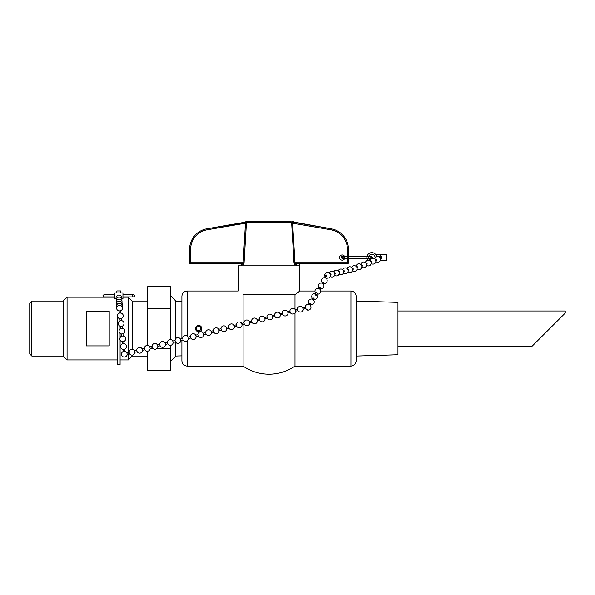 <?xml version="1.0" encoding="UTF-8"?>
<svg xmlns="http://www.w3.org/2000/svg" width="595" height="595" viewBox="0 0 595 595"><rect width="100%" height="100%" fill="white"/><g stroke="black" fill="none" stroke-linecap="round" stroke-linejoin="round"><path stroke-width="0.89" d="M344.825 257.575A2.618 2.618 0 0 1 340.898 259.844A2.618 2.618 0 0 1 340.898 255.307A2.618 2.618 0 0 1 344.825 257.575M293.967 262.454L291.647 222.716A1.049 0.937 -90 0 0 290.702 221.727L247.334 221.727A1.049 0.937 90 0 0 246.397 222.716L291.647 222.716L292.718 221.995C294.83 222.195 294.83 222.195 292.718 221.995A1.049 0.997 90 0 0 292.048 221.727C293.93 221.727 293.93 221.727 292.048 221.727C293.93 221.727 293.93 221.727 292.048 221.727L331.125 228.792L293.201 222.24A1.049 0.974 99.8 0 1 292.718 221.995M241.659 263.786L242.15 263.786A1.049 0.989 -90 0 1 243.139 264.887L244.054 262.797L246.397 223.251L245.78 222.225A1.049 0.759 -25.1 0 1 245.363 222.433L206.919 228.792L244.843 222.24C242.485 222.649 242.485 222.649 244.843 222.24A1.049 0.974 -99.8 0 0 245.326 221.995C243.214 222.195 243.214 222.195 245.326 221.995C243.214 222.195 243.214 222.195 245.326 221.995L245.78 222.225L245.326 221.995A1.049 0.997 -90 0 1 245.988 221.727C244.106 221.727 244.106 221.727 245.988 221.727L247.334 221.727M253.336 221.727L290.702 221.727M293.982 262.797L294.904 264.887A1.049 0.989 90 0 1 295.886 263.786L294.942 262.737L293.982 262.797L291.647 223.251L292.584 223.192L293.201 222.24C295.551 222.649 295.551 222.649 293.201 222.24C295.551 222.649 295.551 222.649 293.201 222.24M294.904 264.887L296.444 264.887L297.485 263.786L296.384 263.786M241.548 265.839L241.6 264.805M245.363 222.433L245.46 223.192L246.397 223.251L244.076 262.454M295.886 263.786L347.435 263.786A1.049 1.049 0 0 0 348.477 262.737L348.477 249.394A20.907 20.907 0 0 0 331.125 228.792L330.946 229.819A19.866 19.866 0 0 1 347.435 249.394L347.435 262.737L347.435 249.394L348.477 249.394M348.477 262.737L347.435 262.737L347.435 263.786L311.721 263.786M226.323 263.786L190.608 263.786L242.15 263.786L243.102 262.737L190.608 262.737L190.608 249.394A19.866 19.866 0 0 1 207.09 229.819L245.46 223.192L243.102 262.737L244.054 262.797M242.15 263.786L240.559 263.786L241.6 264.887L243.139 264.887M189.567 262.737A1.049 1.049 0 0 0 190.608 263.786L190.608 262.737L189.567 262.737L189.567 249.394A20.907 20.907 0 0 1 206.919 228.792L207.09 229.819M356.152 360.875L356.152 296.258C355.84 293.082 354.099 291.342 350.924 291.029L350.924 366.096C354.099 365.791 355.84 364.043 356.152 360.875M314.948 291.029L299.761 291.029L294.971 294.845L243.072 294.845C236.736 289.825 236.736 289.825 243.072 294.845L243.072 323.078M187.12 340.965L187.12 366.096L243.072 366.096A45.629 45.629 0 0 0 294.971 366.096L294.971 313M294.971 309.296L294.971 294.845M294.971 366.096L350.924 366.096M187.12 336.101L187.12 291.029C183.944 291.342 182.196 293.082 181.892 296.258L181.892 338.711M181.892 340.243L181.892 360.875C182.196 364.043 183.944 365.791 187.12 366.096M243.072 366.096L243.072 324.61M296.831 265.839L296.831 264.016M299.761 291.029L299.761 263.786M299.761 265.839L238.283 265.839L238.283 291.029L187.12 291.029M170.601 345.308L170.601 370.387L147.597 370.387L147.597 351.184M147.597 345.45L147.597 286.745L170.601 286.745L170.601 339.589M147.597 308.322L170.601 308.322M170.601 348.811L156.455 348.811M153.428 348.811L150.126 348.811M181.892 355.855L175.823 356.041L175.823 342.475M175.823 338.51L175.823 301.092L170.601 295.864M356.152 356.063L397.973 354.754L397.973 302.379L356.152 301.07M201.757 328.566A3.139 3.139 0 0 0 197.049 325.852A3.139 3.139 0 0 0 197.049 331.281A3.139 3.139 0 0 0 201.757 328.566M200.708 328.566A2.09 2.09 0 0 1 197.57 330.374A2.09 2.09 0 0 1 197.57 326.752A2.09 2.09 0 0 1 200.708 328.566M86.208 311.23L109.205 311.23L109.205 345.903L86.208 345.903L86.208 311.23M120.078 339.99L120.078 364.46L117.572 364.46L117.572 316.659L117.572 359.93L67.071 359.93L63.204 356.063L31.84 356.063L29.75 353.973L29.75 303.16L31.84 301.07L31.84 356.063M31.84 301.07L63.204 301.07L67.071 297.203L67.071 359.93M63.204 301.07L63.204 356.063M122.942 297.203L128.341 297.203L128.341 352.396M128.341 353.921L128.341 359.93L120.078 359.93M128.341 297.203L132.209 301.07L132.209 349.354M132.209 355.103L132.209 356.063L128.341 359.93M147.597 356.063L132.209 356.063M397.973 346.126L532.213 346.126L565.25 313.089L565.25 310.999L397.973 310.999M538.363 339.983L561.197 317.15M119.64 305.295L118.851 305.376A2.878 2.878 0 0 0 119.089 311.021A2.878 2.878 0 0 1 117.736 305.927A2.878 2.878 0 0 1 122.042 306.737A2.878 2.878 0 0 1 120.569 310.865A2.878 2.878 0 0 0 119.64 305.295M124.772 351.407L123.344 351.496M124.496 349.205L123.068 349.295L123.291 351.489M123.976 343.739L122.838 343.717A2.878 2.878 0 0 0 123.076 349.362M123.701 341.537L122.273 341.627L122.496 343.821M123.18 336.071L122.042 336.049A2.878 2.878 0 0 0 122.28 341.694M120.517 310.858L119.089 310.947L119.312 313.149M120.792 313.059L119.647 313.044A2.878 2.878 0 0 0 119.885 318.689M121.313 318.526L119.885 318.623L120.108 320.817M121.588 320.735L120.443 320.712A2.878 2.878 0 0 0 120.688 326.358M122.109 326.194L120.681 326.291L120.904 328.485M122.384 328.403L121.246 328.38A2.878 2.878 0 0 0 121.484 334.026M122.905 333.869L121.477 333.959L121.7 336.153M134.857 352.255L134.492 350.819A2.878 2.878 0 0 0 129.093 352.203L126.832 352.776A2.878 2.878 0 0 0 124.415 351.303A2.878 2.878 0 0 1 126.832 352.776L127.196 354.211A2.878 2.878 0 0 1 123.001 356.747A2.878 2.878 0 0 1 123.634 351.385A2.878 2.878 0 0 0 121.44 354.159L121.804 355.594A2.878 2.878 0 0 0 127.196 354.211L129.457 353.638A2.878 2.878 0 0 0 134.857 352.255L137.118 351.682A2.878 2.878 0 0 0 142.51 350.299L144.771 349.726A2.878 2.878 0 0 0 150.171 348.343L152.432 347.77A2.878 2.878 0 0 0 157.824 346.387L160.085 345.814A2.878 2.878 0 0 0 165.484 344.431L167.745 343.858A2.878 2.878 0 0 0 173.138 342.475L175.399 341.902A2.878 2.878 0 0 0 180.798 340.519L183.059 339.946A2.878 2.878 0 0 0 188.451 338.562L190.712 337.99A2.878 2.878 0 0 0 196.112 336.606L198.373 336.034A2.878 2.878 0 0 0 203.765 334.65L206.026 334.07A2.878 2.878 0 0 0 211.418 332.694L213.687 332.114A2.878 2.878 0 0 0 219.079 330.738L221.34 330.158A2.878 2.878 0 0 0 226.732 328.782L228.993 328.202A2.878 2.878 0 0 0 234.393 326.826L236.654 326.246A2.878 2.878 0 0 0 242.046 324.87L244.307 324.29A2.878 2.878 0 0 0 249.707 322.914L251.968 322.334A2.878 2.878 0 0 0 257.36 320.958L259.621 320.378A2.878 2.878 0 0 0 265.02 319.002L267.281 318.422A2.878 2.878 0 0 0 272.674 317.046L274.935 316.466A2.878 2.878 0 0 0 280.334 315.09L282.595 314.51A2.878 2.878 0 0 0 287.987 313.134L290.248 312.554A2.878 2.878 0 0 0 295.648 311.178L297.909 310.597A2.878 2.878 0 0 0 303.301 309.221L305.562 308.641A2.878 2.878 0 0 0 310.843 306.432A2.878 2.878 0 0 0 305.198 307.206L305.562 308.641A2.878 2.878 0 0 0 309.958 309.422A2.878 2.878 0 0 0 309.288 304.625A2.878 2.878 0 0 0 305.198 307.206L302.937 307.786L303.301 309.221M167.418 342.608L167.745 343.858A2.878 2.878 0 0 0 173.138 342.475L172.773 341.039A2.878 2.878 0 0 0 167.374 342.423L167.418 342.608M180.798 340.519L180.426 339.083A2.878 2.878 0 0 0 175.034 340.466L172.773 341.039A2.878 2.878 0 0 0 167.374 342.423L165.113 342.995L165.484 344.431M165.113 342.995A2.878 2.878 0 0 0 159.72 344.379L160.085 345.814M159.72 344.379L157.459 344.951L157.824 346.387M157.459 344.951A2.878 2.878 0 0 0 152.067 346.335L152.432 347.77M129.093 352.203L129.457 353.638M134.492 350.819L136.753 350.247L137.118 351.682M136.753 350.247A2.878 2.878 0 0 1 142.145 348.863L142.51 350.299M142.145 348.863L144.406 348.291L144.771 349.726M144.406 348.291A2.878 2.878 0 0 1 149.799 346.907L150.171 348.343M259.613 320.348L259.621 320.378A2.878 2.878 0 0 0 265.02 319.002L264.649 317.566A2.878 2.878 0 0 0 259.256 318.942L259.613 320.348M302.937 307.786A2.878 2.878 0 0 0 297.537 309.162L297.909 310.597M297.537 309.162L295.276 309.742L295.648 311.178M295.276 309.742A2.878 2.878 0 0 0 289.884 311.118L290.248 312.554M257.36 320.958L256.995 319.522L259.256 318.942A2.878 2.878 0 0 1 264.649 317.566L266.91 316.986L267.281 318.422M266.91 316.986A2.878 2.878 0 0 1 272.309 315.61L272.674 317.046M272.309 315.61L274.57 315.03L274.935 316.466M274.57 315.03A2.878 2.878 0 0 1 279.962 313.654L280.334 315.09M279.962 313.654L282.223 313.074L282.58 314.48M282.223 313.074A2.878 2.878 0 0 1 287.623 311.698L287.98 313.104M353.185 269.409A0.744 0.573 68.7 0 1 352.664 269.907M375.69 259.375A0.744 0.573 68.7 0 1 376.285 260.729L375.847 260.9M371.005 261.205A0.744 0.573 68.7 0 1 371.6 262.559L371.161 262.73M356.948 266.694A0.744 0.573 68.7 0 1 357.543 268.048L357.104 268.219M361.634 264.864A0.744 0.573 68.7 0 1 362.229 266.218L361.79 266.389M366.319 263.035A0.744 0.573 68.7 0 1 366.914 264.388L366.475 264.559M121.715 298.846L122.942 298.846L122.942 292.911L114.709 292.911L114.709 298.846L116.218 298.846M120.8 292.911L120.8 290.948L116.851 290.948L116.851 292.911M381.164 260.536L386.467 260.55L386.467 254.608L376.665 254.608L376.665 256.69M376.665 256.252L381.164 256.252L381.164 258.892L380.503 258.892M367.658 260.246A4.939 4.939 0 0 1 368.997 253.515A4.939 4.939 0 0 1 375.765 254.608L376.665 254.608M370.209 260.446A3.295 3.295 0 0 1 372.373 254.325A3.295 3.295 0 0 1 375.043 258.193M326.573 275.515A0.744 0.602 75.8 0 1 325.874 276.385A0.744 0.602 75.8 0 1 325.532 275.15A0.744 0.602 75.8 0 1 326.573 275.515M352.478 268.226A0.744 0.602 75.8 0 1 352.857 269.661L352.679 269.706M347.867 269.394L348.045 269.349A0.744 0.602 75.8 0 1 348.41 270.784L348.231 270.829M343.583 270.472A0.744 0.602 75.8 0 1 343.962 271.908L343.784 271.952M330.24 273.849A0.744 0.602 75.8 0 1 330.619 275.277L330.441 275.321M334.524 272.763L334.702 272.718A0.744 0.602 75.8 0 1 335.067 274.154L334.888 274.198M339.135 271.603A0.744 0.602 75.8 0 1 339.514 273.031L339.336 273.075M307.511 309.564A0.744 0.454 31.4 0 1 306.336 309.147A0.744 0.454 31.4 0 1 307.511 309.564M325.13 277.85L325.785 276.779A0.744 0.454 31.4 0 1 327.049 277.553L326.395 278.624M321.88 283.175L322.535 282.104A0.744 0.454 31.4 0 1 323.747 282.945M318.637 288.501L319.292 287.43A0.744 0.454 31.4 0 1 320.497 288.27M308.894 304.476L309.549 303.398A0.744 0.454 31.4 0 1 310.754 304.238M312.144 299.151L312.791 298.08A0.744 0.454 31.4 0 1 314.004 298.913M316.287 295.165A0.744 0.454 31.4 0 1 315.082 294.324A0.744 0.454 31.4 0 1 316.287 295.165M315.082 294.324L316.042 292.755A0.744 0.454 31.4 0 1 317.247 293.595M132.596 295.886A1.049 1.049 0 0 0 134.165 296.793A1.049 1.049 0 0 0 134.165 294.979A1.049 1.049 0 0 0 132.596 295.886M167.374 342.423L167.745 343.858M213.36 330.865L213.679 332.114A2.878 2.878 0 0 0 219.079 330.738L218.715 329.303A2.878 2.878 0 0 0 213.315 330.686L213.36 330.865M226.732 328.782L226.368 327.347A2.878 2.878 0 0 0 220.976 328.723L218.715 329.303A2.878 2.878 0 0 0 213.315 330.686L211.054 331.259L211.418 332.694M211.054 331.259A2.878 2.878 0 0 0 205.662 332.642L206.026 334.07M205.662 332.635L203.401 333.215L203.765 334.65M196.112 336.606L195.74 335.171L198.001 334.591L198.373 336.026M175.034 340.466L175.399 341.902M180.426 339.083L182.687 338.51L183.059 339.938M182.687 338.51A2.878 2.878 0 0 1 188.087 337.127L188.451 338.562M188.087 337.127L190.348 336.554L190.712 337.982M213.315 330.686L213.679 332.114M259.256 318.942L259.621 320.378M256.995 319.522A2.878 2.878 0 0 0 251.596 320.898L251.968 322.334M251.603 320.898L249.335 321.478L249.707 322.914M249.335 321.478A2.878 2.878 0 0 0 243.943 322.854L244.307 324.29M220.976 328.723L221.34 330.158M226.368 327.347L228.629 326.767L228.993 328.202M228.629 326.767A2.878 2.878 0 0 1 234.028 325.391L234.393 326.826M234.028 325.391L236.289 324.811L236.654 326.246M236.289 324.811A2.878 2.878 0 0 1 241.682 323.435L242.046 324.87M120.078 337.707L120.078 333.386M120.078 328.968L120.078 326.194M245.78 222.225A1.049 0.647 -90 0 1 246.33 221.727M291.706 221.727A1.049 0.647 90 0 1 292.257 222.225A1.049 0.759 25.1 0 0 292.68 222.433M347.435 262.737L294.942 262.737L292.584 223.192L330.946 229.819M190.608 249.394L189.567 249.394M380.674 256.252L380.674 254.608M380.674 260.536L380.674 258.892M243.072 222.545L245.988 221.727M293.476 221.727L292.048 221.727M296.444 264.805L296.496 265.839M350.924 291.029L320.69 291.029M181.892 301.278L175.823 301.092M175.823 356.041L170.601 361.269M67.071 297.203L114.709 297.203M132.209 301.07L147.597 301.07M122.168 306.99A2.878 2.878 0 0 0 119.253 303.249A2.878 2.878 0 0 0 116.791 307.303M122.049 304.945A2.878 2.878 0 0 0 119.134 301.196A2.878 2.878 0 0 0 116.672 305.257M121.692 298.794A2.878 2.878 0 0 0 118.777 295.053A2.878 2.878 0 0 0 116.315 299.107M121.811 300.847A2.878 2.878 0 0 0 118.896 297.098A2.878 2.878 0 0 0 116.434 301.159M121.93 302.892A2.878 2.878 0 0 0 119.015 299.151A2.878 2.878 0 0 0 116.553 303.205M124.541 349.139L124.764 351.34M124.548 349.213A2.878 2.878 0 0 0 123.619 343.635M123.745 341.471L123.968 343.672M123.753 341.537A2.878 2.878 0 0 0 122.823 335.967M120.562 310.798L120.785 312.992M121.365 318.533A2.878 2.878 0 0 0 120.435 312.963M121.358 318.466L121.581 320.66M122.161 326.201A2.878 2.878 0 0 0 121.231 320.631M122.154 326.134L122.377 328.336M122.957 333.869A2.878 2.878 0 0 0 122.027 328.299M122.949 333.802L123.172 336.004M149.799 346.907L152.067 346.335M287.623 311.698L289.884 311.118M379.989 257.695L380.428 257.523M375.832 261.622A2.878 2.878 0 0 0 380.257 258.133A2.878 2.878 0 0 0 374.813 259.004M375.304 259.524L375.743 259.353M371.154 263.451A2.878 2.878 0 0 0 375.571 259.963A2.878 2.878 0 0 0 370.127 260.833M356.829 267.281A2.878 2.878 0 0 0 351.593 267.415A2.878 2.878 0 0 1 355.602 266.01A2.878 2.878 0 0 1 356.643 270.13A2.878 2.878 0 0 1 352.448 270.799A2.878 2.878 0 0 0 356.829 267.281M356.569 266.843L357.007 266.672M357.097 268.94A2.878 2.878 0 0 0 361.515 265.452A2.878 2.878 0 0 0 356.07 266.322M361.247 265.013L361.693 264.842M361.782 267.11A2.878 2.878 0 0 0 366.2 263.622A2.878 2.878 0 0 0 360.756 264.492M365.932 263.183L366.379 263.012M366.468 265.281A2.878 2.878 0 0 0 370.886 261.793A2.878 2.878 0 0 0 365.442 262.663M370.618 261.354L371.064 261.183M344.609 256.527L342.177 256.527L343.226 257.575L342.177 258.617L371.816 258.617L370.767 257.575L371.816 256.527L342.177 256.527C340.913 256.653 340.913 257.352 342.177 258.617L344.609 258.617M348.477 258.617L366.989 258.617M368.692 258.617L371.756 258.617M371.816 258.617C373.087 258.364 373.087 257.665 371.816 256.527L368.692 256.527M366.989 256.527L348.477 256.527M348.001 271.922A2.878 2.878 0 0 0 352.567 268.888A2.878 2.878 0 0 0 347.145 268.538M343.553 273.046A2.878 2.878 0 0 0 348.12 270.018A2.878 2.878 0 0 0 342.698 269.661M330.337 274.511A2.878 2.878 0 0 0 326.134 272.785A2.878 2.878 0 0 0 325.48 277.277A2.878 2.878 0 0 1 325.681 273.105A2.878 2.878 0 0 1 330.381 274.682A2.878 2.878 0 0 1 326.744 278.051A2.878 2.878 0 0 0 330.337 274.511M330.21 276.415A2.878 2.878 0 0 0 334.784 273.388A2.878 2.878 0 0 0 329.355 273.038M334.658 275.292A2.878 2.878 0 0 0 339.232 272.265A2.878 2.878 0 0 0 333.802 271.908M339.105 274.169A2.878 2.878 0 0 0 343.672 271.142A2.878 2.878 0 0 0 338.25 270.784M323.494 283.376A2.878 2.878 0 0 0 326.462 278.698A2.878 2.878 0 0 0 322.356 278.497A2.878 2.878 0 0 0 322.23 282.603M323.152 283.949L323.799 282.878M320.251 288.701A2.878 2.878 0 0 0 323.219 284.016A2.878 2.878 0 0 0 319.113 283.822A2.878 2.878 0 0 0 318.987 287.928M310.159 305.242L310.813 304.171M310.508 304.677A2.878 2.878 0 0 0 313.476 299.992A2.878 2.878 0 0 0 309.37 299.798A2.878 2.878 0 0 0 309.244 303.904M313.409 299.917L314.063 298.846M313.751 299.352A2.878 2.878 0 0 0 316.719 294.666A2.878 2.878 0 0 0 312.613 294.473A2.878 2.878 0 0 0 312.487 298.578M316.347 295.098L317.306 293.521M317.001 294.027A2.878 2.878 0 0 0 319.969 289.341A2.878 2.878 0 0 0 315.863 289.148A2.878 2.878 0 0 0 315.737 293.253M319.902 289.274L320.556 288.196M104.006 296.935L114.709 296.935L104.006 296.935C102.652 295.975 102.652 295.276 104.006 294.837L114.709 294.837M133.644 294.837L122.942 294.837M122.942 296.935L133.644 296.935L122.942 296.935M203.401 333.215A2.878 2.878 0 0 0 198.001 334.598M195.74 335.171A2.878 2.878 0 0 0 190.348 336.554M241.682 323.435L243.943 322.854"/></g></svg>
